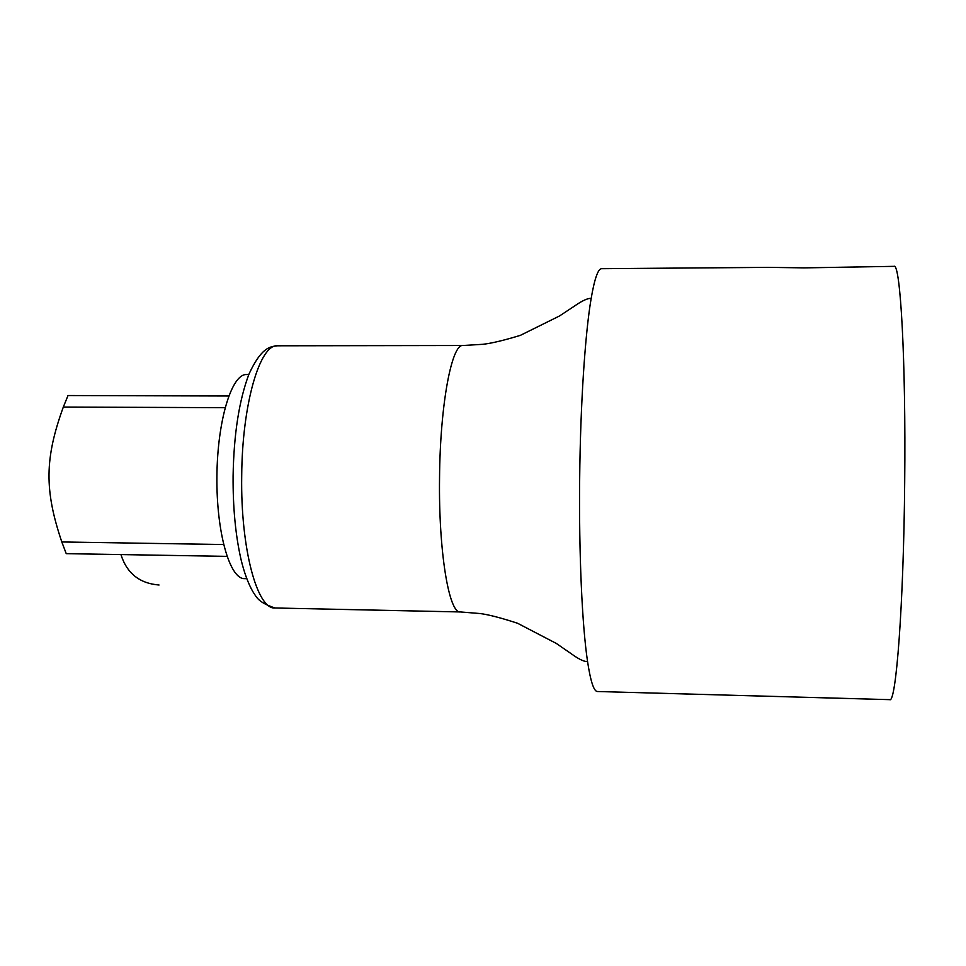 <?xml version="1.0" encoding="UTF-8"?>
<svg xmlns="http://www.w3.org/2000/svg" width="966" height="966" viewBox="0 0 966 966"><rect width="100%" height="100%" fill="white"/><g stroke="black" fill="none" stroke-linecap="round" stroke-linejoin="round"><path stroke-width="1.45" d="M226.974 556.368L66.231 553.651L61.812 541.962L223.569 544.534M228.725 396L68.006 395.541L63.321 407.048C44.678 458.524 44.315 490.112 61.812 541.962M246.777 578.67L244.507 578.634C229.727 579.189 216.263 532.254 216.915 476.31C217.374 420.355 231.768 373.697 246.535 374.542L248.793 374.542M63.321 407.048L225.066 407.676M591.132 298.615C585.082 334.031 580.385 404.814 579.672 479.076C578.851 553.904 582.136 625.606 587.533 661.384C590.576 681.404 593.861 691.451 597.423 691.511L889.686 699.65C896.013 704.045 903.645 605.018 904.695 482.275C906.011 360.173 900.36 262.16 893.985 266.35L803.929 267.872L768.042 267.365L601.613 268.693C598.063 268.681 594.561 278.655 591.132 298.615L589.719 298.434C586.277 298.868 581.327 301.332 574.855 305.824L559.495 315.979L520.384 335.347C503.866 340.394 491.332 343.389 482.771 344.307L463.052 345.514L277.58 345.792C259.999 343.703 242.116 403.885 241.705 476.057C240.534 548.591 257.27 609.763 274.972 607.988C257.741 602.18 256.787 597.362 252.754 591.482C247.996 583.017 244.06 572.21 240.932 559.085C235.487 534.923 232.878 507.235 233.096 475.996C233.82 434.108 239.133 400.105 249.035 373.963C261.194 347.845 269.659 346.504 277.58 345.792M587.533 661.384L586.108 661.529C582.679 661.034 577.777 658.474 571.401 653.849L556.247 643.392L517.534 623.251C501.113 617.878 488.639 614.642 480.102 613.543L460.408 611.949C449.045 613.905 438.516 551.815 439.542 478.013C440.073 404.573 451.786 343.365 463.052 345.514M120.931 554.581C126.872 573.309 139.575 583.452 159.04 585.01M460.408 611.949L274.972 607.988"/></g></svg>
